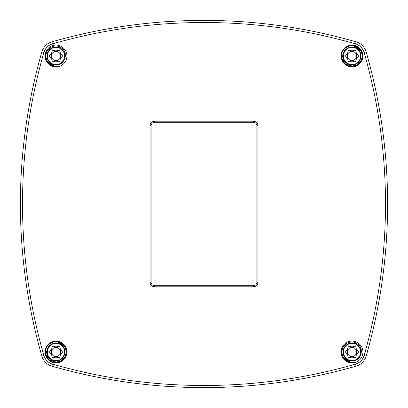 <?xml version="1.0" encoding="UTF-8"?>
<svg xmlns="http://www.w3.org/2000/svg" width="408" height="408" viewBox="0 0 408 408"><rect width="100%" height="100%" fill="white"/><g stroke="black" fill="none" stroke-linecap="round" stroke-linejoin="round"><path stroke-width="0.61" d="M362.421 362.421A14.729 14.729 0 0 1 356.077 366.16A550.096 550.096 0 0 1 51.923 366.16A14.729 14.729 0 0 1 45.579 362.421M45.579 45.579A14.729 14.729 0 0 1 51.923 41.84A550.096 550.096 0 0 1 356.077 41.84A14.729 14.729 0 0 1 362.421 45.579M256.861 282.234L256.861 125.766A3.524 3.524 0 0 0 253.337 122.242L154.663 122.242A3.524 3.524 0 0 0 151.139 125.766L151.139 282.234A3.524 3.524 0 0 0 154.663 285.758L253.337 285.758A3.524 3.524 0 0 0 256.861 282.234L257.917 282.234A4.58 4.58 0 0 1 253.337 286.814L154.663 286.814A4.58 4.58 0 0 1 150.083 282.234L150.083 125.766A4.58 4.58 0 0 1 154.663 121.186L253.337 121.186A4.58 4.58 0 0 1 257.917 125.766L257.917 282.234M55.993 341.083A10.924 10.924 0 0 1 65.453 357.469A10.924 10.924 0 0 1 46.532 357.469A10.924 10.924 0 0 1 55.993 341.083M55.993 45.069A10.924 10.924 0 0 1 66.902 56.574A10.924 10.924 0 0 1 54.83 66.856A10.924 10.924 0 0 1 45.084 55.412A10.924 10.924 0 0 1 55.993 45.069M352.007 45.069A10.924 10.924 0 0 1 361.468 61.455A10.924 10.924 0 0 1 342.547 61.455A10.924 10.924 0 0 1 352.007 45.069M352.007 341.083A10.924 10.924 0 0 1 362.916 352.589A10.924 10.924 0 0 1 350.844 362.87A10.924 10.924 0 0 1 341.098 351.426A10.924 10.924 0 0 1 352.007 341.083M364.13 355.495A547.98 547.98 0 0 0 364.13 52.505A12.612 12.612 0 0 0 355.495 43.87A547.98 547.98 0 0 0 52.505 43.87A12.612 12.612 0 0 0 43.87 52.505A547.98 547.98 0 0 0 43.87 355.495A12.612 12.612 0 0 0 52.505 364.13A547.98 547.98 0 0 0 355.495 364.13A12.612 12.612 0 0 0 364.13 355.495L366.16 356.077A14.729 14.729 0 0 1 356.077 366.16A550.096 550.096 0 0 1 51.923 366.16A14.729 14.729 0 0 1 41.84 356.077A550.096 550.096 0 0 1 41.84 51.923A14.729 14.729 0 0 1 51.923 41.84A550.096 550.096 0 0 1 356.077 41.84A14.729 14.729 0 0 1 366.16 51.923A550.096 550.096 0 0 1 366.16 356.077M360.08 52.464A8.808 8.808 0 0 0 352.945 47.231L350.018 47.292L347.254 48.302L344.893 50.22L343.296 52.8L342.608 55.835L342.965 58.951L344.321 61.802L346.596 64.107L349.488 65.535L352.782 65.953L356.021 65.27L358.923 63.531L361.116 60.899L362.335 57.691L362.477 54.539A10.572 10.572 0 0 0 352.007 45.421L352.007 45.66C356.087 46.313 358.78 48.583 360.08 52.464C364.589 61.419 350.804 69.625 345.076 61.435C337.962 53.275 351.283 41.703 358.362 49.893C365.033 56.085 357.117 67.973 348.835 64.209C338.548 60.838 344.082 44.084 354.353 47.501C364.92 49.837 361.075 67.055 350.518 64.673C341.476 63.658 340.782 49.388 349.681 47.496C358.306 44.589 364.976 57.222 357.714 62.705C349.84 70.135 337.758 57.278 345.663 49.878C351.589 42.973 363.783 50.419 360.346 58.844C357.377 69.253 340.42 64.382 343.429 53.983C345.352 43.33 362.707 46.497 360.743 57.14C360.08 66.218 345.846 67.468 343.607 58.65C340.364 50.148 352.726 42.988 358.489 50.026C366.226 57.605 353.848 70.181 346.147 62.572C337.702 55.799 348.769 42.055 357.189 48.863C366.262 54.764 356.612 69.538 347.56 63.597M47.92 59.517A8.808 8.808 0 0 0 55.055 64.755C64.352 66.54 69.304 52.754 61.404 47.879C54.728 42.6 44.151 49.2 45.523 57.446A10.572 10.572 0 0 0 57.819 66.407L54.045 65.887L51.173 64.357L49.139 62.164L47.92 59.517C43.411 50.561 57.202 42.361 62.924 50.551C70.038 58.711 56.717 70.283 49.638 62.093C42.968 55.901 50.883 44.008 59.165 47.777C69.452 51.148 63.918 67.901 53.647 64.484C43.08 62.149 46.925 44.926 57.482 47.308C66.524 48.328 67.218 62.597 58.319 64.49C49.694 67.397 43.024 54.764 50.286 49.281C58.16 41.851 70.242 54.708 62.337 62.103C56.411 69.013 44.217 61.567 47.654 53.142C50.623 42.733 67.58 47.603 64.571 58.002C62.648 68.656 45.293 65.489 47.257 54.845C47.92 45.767 62.154 44.513 64.393 53.336C67.636 61.837 55.274 68.998 49.511 61.96C41.774 54.381 54.152 41.805 61.853 49.414C70.298 56.187 59.231 69.926 50.811 63.118C41.738 57.217 51.388 42.447 60.44 48.389M64.066 348.483A8.808 8.808 0 0 0 56.931 343.245L54.004 343.306L51.235 344.316L48.873 346.234L47.282 348.815L46.594 351.849L46.946 354.965L48.307 357.816L50.582 360.121L53.474 361.549L56.768 361.973L60.007 361.284L62.908 359.545L65.102 356.913L66.32 353.705L66.463 350.554A10.572 10.572 0 0 0 55.993 341.435L55.993 341.675C60.073 342.327 62.761 344.597 64.066 348.483C68.575 357.434 54.784 365.645 49.062 357.449C41.947 349.289 55.269 337.717 62.348 345.908C69.018 352.099 61.103 363.992 52.816 360.223C42.529 356.852 48.062 340.099 58.339 343.516C68.906 345.851 65.061 363.074 54.504 360.692C45.461 359.672 44.763 345.403 53.667 343.51C62.286 340.603 68.962 353.236 61.7 358.719C53.825 366.149 41.743 353.292 49.648 345.897C55.575 338.987 67.764 346.433 64.326 354.858C61.363 365.267 44.401 360.397 47.415 349.998C49.337 339.344 66.693 342.511 64.729 353.155C64.061 362.233 49.832 363.487 47.593 354.664C44.35 346.163 56.712 339.002 62.475 346.04C70.207 353.619 57.834 366.195 50.133 358.586C41.687 351.813 52.754 338.074 61.169 344.882C70.247 350.783 60.598 365.553 51.546 359.611M343.934 355.531A8.808 8.808 0 0 0 351.069 360.769C360.366 362.554 365.318 348.769 357.418 343.893C350.742 338.615 340.165 345.214 341.537 353.461A10.572 10.572 0 0 0 353.838 362.421L350.059 361.901L347.193 360.376L345.153 358.183L343.934 355.531C339.818 347.417 351.359 338.997 357.826 345.392C366.313 352.119 355.327 365.925 346.871 359.168C339.186 354.297 344.796 341.159 353.629 343.347C364.359 344.791 361.973 362.268 351.252 360.784C340.435 360.417 341.073 342.781 351.89 343.199C360.968 342.552 364.252 356.454 355.847 359.938C346.361 365.15 337.895 349.671 347.402 344.495C356.327 338.37 366.282 352.935 357.337 359.025C349.064 366.007 337.712 352.502 346.01 345.556C352.308 338.987 364.074 347.091 360.172 355.317C356.633 365.548 339.971 359.744 343.556 349.529C345.607 340.66 359.861 341.613 360.718 350.676C362.61 359.575 349.294 364.747 344.684 356.903C338.212 348.228 352.374 337.707 358.81 346.407C366.114 354.399 353.063 366.277 345.795 358.255C338.329 351.609 348.09 338.88 356.454 344.403M346.111 64.77C355.24 71.681 367.802 58.589 360.545 49.761C353.45 38.893 335.759 50.485 342.883 61.333C348.845 72.859 367.618 63.113 361.626 51.602C356.857 39.53 337.197 47.328 341.996 59.39C345.52 71.879 365.869 66.106 362.309 53.627C360.065 40.841 339.237 44.528 341.516 57.309C342.46 70.247 363.554 68.687 362.574 55.743C362.952 44.839 346.157 41.504 342.338 51.724C337.36 61.435 351.145 71.594 358.948 63.969C369.169 55.967 356.108 39.331 345.908 47.359C334.932 54.284 346.244 72.155 357.204 65.198C368.822 59.415 359.371 40.494 347.769 46.308C335.626 50.888 343.113 70.666 355.246 66.055C367.792 62.725 362.34 42.289 349.804 45.655C336.988 47.7 340.349 68.58 353.16 66.504C366.063 65.77 364.92 44.747 352.007 45.421C364.92 44.747 366.063 65.77 353.16 66.504C340.349 68.58 336.988 47.7 349.804 45.655C362.34 42.289 367.792 62.725 355.246 66.055C343.113 70.666 335.626 50.888 347.769 46.308C359.371 40.494 368.822 59.415 357.204 65.198C346.244 72.155 334.932 54.284 345.908 47.359C356.108 39.331 369.169 55.967 358.948 63.969C351.145 71.594 337.36 61.435 342.338 51.724C346.157 41.504 362.952 44.839 362.574 55.743C363.554 68.687 342.46 70.247 341.516 57.309C339.237 44.528 360.065 40.841 362.309 53.627C365.869 66.106 345.52 71.879 341.996 59.39C337.197 47.328 356.857 39.53 361.626 51.602C367.618 63.113 348.845 72.859 342.883 61.333C335.759 50.485 353.45 38.893 360.545 49.761C367.802 58.589 355.24 71.681 346.111 64.77C355.24 71.681 367.802 58.589 360.545 49.761C353.45 38.893 335.759 50.485 342.883 61.333C348.845 72.859 367.618 63.113 361.626 51.602C356.857 39.53 337.197 47.328 341.996 59.39C345.52 71.879 365.869 66.106 362.309 53.627C360.065 40.841 339.237 44.528 341.516 57.309C342.46 70.247 363.554 68.687 362.574 55.743C362.952 44.839 346.157 41.504 342.338 51.724C337.36 61.435 351.145 71.594 358.948 63.969C369.169 55.967 356.108 39.331 345.908 47.359C334.932 54.284 346.244 72.155 357.204 65.198C368.822 59.415 359.371 40.494 347.769 46.308C335.626 50.888 343.113 70.666 355.246 66.055C367.792 62.725 362.34 42.289 349.804 45.655C336.988 47.7 340.349 68.58 353.16 66.504C366.063 65.77 364.92 44.747 352.007 45.421L355.434 45.992L358.555 47.69L360.937 50.332L362.483 54.56M50.097 360.784C59.226 367.695 71.782 354.603 64.53 345.775C57.431 334.912 39.744 346.499 46.869 357.347C52.831 368.873 71.604 359.132 65.612 347.616C60.843 335.549 41.182 343.347 45.982 355.404C49.506 367.894 69.855 362.12 66.295 349.641C64.051 336.86 43.223 340.542 45.502 353.323C46.446 366.267 67.539 364.701 66.56 351.762C66.938 340.858 50.143 337.518 46.318 347.738C41.346 357.449 55.131 367.608 62.934 359.983C73.149 351.982 60.093 335.345 49.893 343.373C38.918 350.299 50.23 368.169 61.19 361.213C72.808 355.434 63.357 336.508 51.755 342.322C39.612 346.902 47.099 366.68 59.231 362.069C71.772 358.739 66.32 338.309 53.785 341.669C40.973 343.715 44.329 364.594 57.14 362.518C70.049 361.784 68.906 340.762 55.993 341.435C68.906 340.762 70.049 361.784 57.14 362.518C44.329 364.594 40.973 343.715 53.785 341.669C66.32 338.309 71.772 358.739 59.231 362.069C47.099 366.68 39.612 346.902 51.755 342.322C63.357 336.508 72.808 355.434 61.19 361.213C50.23 368.169 38.918 350.299 49.893 343.373C60.093 335.345 73.149 351.982 62.934 359.983C55.131 367.608 41.346 357.449 46.318 347.738C50.143 337.518 66.938 340.858 66.56 351.762C67.539 364.701 46.446 366.267 45.502 353.323C43.223 340.542 64.051 336.86 66.295 349.641C69.855 362.12 49.506 367.894 45.982 355.404C41.182 343.347 60.843 335.549 65.612 347.616C71.604 359.132 52.831 368.873 46.869 357.347C39.744 346.499 57.431 334.912 64.53 345.775C71.782 354.603 59.226 367.695 50.097 360.784C59.226 367.695 71.782 354.603 64.53 345.775C57.431 334.912 39.744 346.499 46.869 357.347C52.831 368.873 71.604 359.132 65.612 347.616C60.843 335.549 41.182 343.347 45.982 355.404C49.506 367.894 69.855 362.12 66.295 349.641C64.051 336.86 43.223 340.542 45.502 353.323C46.446 366.267 67.539 364.701 66.56 351.762C66.938 340.858 50.143 337.518 46.318 347.738C41.346 357.449 55.131 367.608 62.934 359.983C73.149 351.982 60.093 335.345 49.893 343.373C38.918 350.299 50.23 368.169 61.19 361.213C72.808 355.434 63.357 336.508 51.755 342.322C39.612 346.902 47.099 366.68 59.231 362.069C71.772 358.739 66.32 338.309 53.785 341.669C40.973 343.715 44.329 364.594 57.14 362.518C70.049 361.784 68.906 340.762 55.993 341.435L59.42 342.006L62.541 343.709L64.923 346.346L66.468 350.574M58.267 361.789A10.042 10.042 0 0 0 58.237 342.22M51.78 348.6A2.117 2.117 0 0 1 55.146 346.652A1.408 1.408 0 0 0 56.84 346.652A2.117 2.117 0 0 1 60.206 348.6A1.408 1.408 0 0 0 61.052 350.064A2.117 2.117 0 0 1 61.052 353.95A1.408 1.408 0 0 0 60.206 355.419A2.117 2.117 0 0 1 56.84 357.362A1.408 1.408 0 0 0 55.146 357.362A2.117 2.117 0 0 1 51.78 355.419A1.408 1.408 0 0 0 50.934 353.95A2.117 2.117 0 0 1 50.934 350.064A1.408 1.408 0 0 0 51.78 348.6M55.993 341.613A10.394 10.394 0 0 1 65.77 355.536M60.573 352.007A4.58 4.58 0 0 1 53.703 355.975A4.58 4.58 0 0 1 53.703 348.039A4.58 4.58 0 0 1 60.573 352.007M349.733 342.225A10.042 10.042 0 0 0 349.758 361.794M347.795 348.6A2.117 2.117 0 0 1 351.16 346.652A1.408 1.408 0 0 0 352.854 346.652A2.117 2.117 0 0 1 356.22 348.6A1.408 1.408 0 0 0 357.066 350.064A2.117 2.117 0 0 1 357.066 353.95A1.408 1.408 0 0 0 356.22 355.419A2.117 2.117 0 0 1 352.854 357.362A1.408 1.408 0 0 0 351.16 357.362A2.117 2.117 0 0 1 347.795 355.419A1.408 1.408 0 0 0 346.948 353.95A2.117 2.117 0 0 1 346.948 350.064A1.408 1.408 0 0 0 347.795 348.6M352.492 362.391A10.394 10.394 0 0 1 342.23 348.478M356.587 352.007A4.58 4.58 0 0 1 349.717 355.975A4.58 4.58 0 0 1 349.717 348.039A4.58 4.58 0 0 1 356.587 352.007M354.282 65.775A10.042 10.042 0 0 0 354.251 46.201M347.795 52.581A2.117 2.117 0 0 1 351.16 50.638A1.408 1.408 0 0 0 352.854 50.638A2.117 2.117 0 0 1 356.22 52.581A1.408 1.408 0 0 0 357.066 54.05A2.117 2.117 0 0 1 357.066 57.936A1.408 1.408 0 0 0 356.22 59.4A2.117 2.117 0 0 1 352.854 61.348A1.408 1.408 0 0 0 351.16 61.348A2.117 2.117 0 0 1 347.795 59.4A1.408 1.408 0 0 0 346.948 57.936A2.117 2.117 0 0 1 346.948 54.05A1.408 1.408 0 0 0 347.795 52.581M352.007 45.594A10.394 10.394 0 0 1 361.789 59.522M356.587 55.993A4.58 4.58 0 0 1 349.717 59.961A4.58 4.58 0 0 1 349.717 52.025A4.58 4.58 0 0 1 356.587 55.993M53.718 46.211A10.042 10.042 0 0 0 53.744 65.78M51.78 52.581A2.117 2.117 0 0 1 55.146 50.638A1.408 1.408 0 0 0 56.84 50.638A2.117 2.117 0 0 1 60.206 52.581A1.408 1.408 0 0 0 61.052 54.05A2.117 2.117 0 0 1 61.052 57.936A1.408 1.408 0 0 0 60.206 59.4A2.117 2.117 0 0 1 56.84 61.348A1.408 1.408 0 0 0 55.146 61.348A2.117 2.117 0 0 1 51.78 59.4A1.408 1.408 0 0 0 50.934 57.936A2.117 2.117 0 0 1 50.934 54.05A1.408 1.408 0 0 0 51.78 52.581M56.477 66.377A10.394 10.394 0 0 1 46.211 52.464M60.573 55.993A4.58 4.58 0 0 1 53.703 59.961A4.58 4.58 0 0 1 53.703 52.025A4.58 4.58 0 0 1 60.573 55.993M356.077 41.84L355.495 43.87M356.077 366.16L355.495 364.13M51.923 366.16L52.505 364.13M41.84 356.077L43.87 355.495M41.84 51.923L43.87 52.505M51.923 41.84L52.505 43.87M364.13 52.505L366.16 51.923M253.337 286.814L253.337 285.758M154.663 286.814L154.663 285.758M256.861 125.766L257.917 125.766M150.083 282.234L151.139 282.234M253.337 122.242L253.337 121.186M150.083 125.766L151.139 125.766M154.663 122.242L154.663 121.186"/></g></svg>
